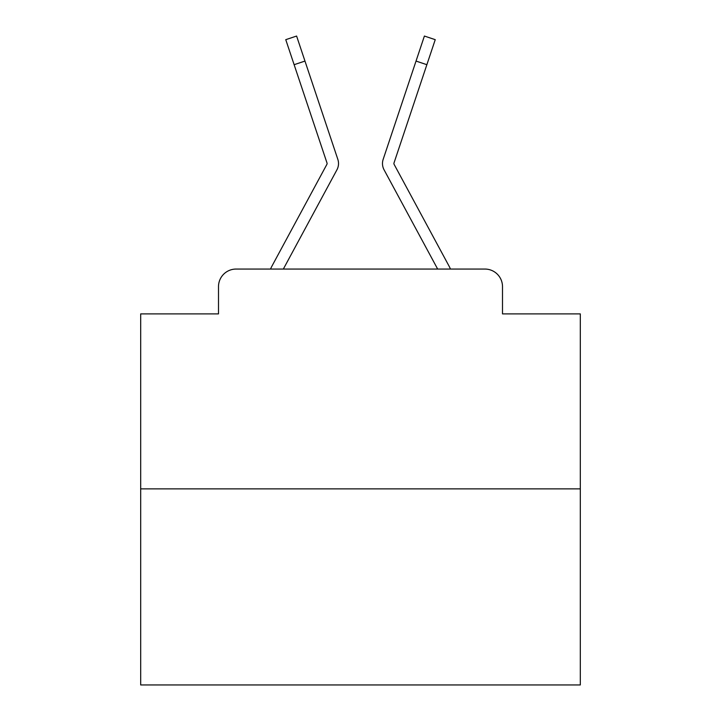 <?xml version="1.0" encoding="UTF-8"?>
<svg xmlns="http://www.w3.org/2000/svg" width="721" height="721" viewBox="0 0 721 721"><rect width="100%" height="100%" fill="white"/><g stroke="black" fill="none" stroke-linecap="round" stroke-linejoin="round"><path stroke-width="1.08" d="M218.499 286.643L218.499 313.896L218.499 286.643A17.583 17.583 0 0 1 236.082 269.059L270.528 269.059A43.963 43.963 0 0 1 272.141 265.752L326.874 164.379A1.757 1.757 0 0 0 327.001 162.982L285.759 39.673L296.601 36.05L304.965 61.069L294.132 64.692M580.315 488.874L140.685 488.874L140.685 684.95L580.315 684.95L580.315 313.896L502.501 313.896L502.501 286.643A17.583 17.583 0 0 0 484.918 269.059L236.082 269.059M140.685 488.874L140.685 313.896L218.499 313.896M324.82 192.246L283.344 269.059L324.82 192.246L283.344 269.059L324.82 192.246L283.344 269.059L324.82 192.246L283.344 269.059L324.82 192.246L283.344 269.059L324.82 192.246L283.344 269.059L324.82 192.246L283.344 269.059L324.82 192.246L283.344 269.059L324.82 192.246L283.344 269.059L324.82 192.246L283.344 269.059L324.82 192.246L283.344 269.059L324.82 192.246L283.344 269.059L324.82 192.246L283.344 269.059L324.82 192.246L283.344 269.059L324.82 192.246L283.344 269.059L324.82 192.246L283.344 269.059L324.82 192.246L283.344 269.059L324.82 192.246L283.344 269.059L291.915 269.059M429.085 269.059L437.656 269.059L396.18 192.246M394.126 164.379A1.757 1.757 0 0 1 393.909 163.541A1.757 1.757 0 0 0 394.126 164.379L448.859 265.752A43.963 43.963 0 0 1 450.472 269.059L484.918 269.059M502.501 313.896L502.501 286.643M283.344 269.059L336.932 169.814A13.185 13.185 0 0 0 337.834 159.359L304.965 61.069M437.656 269.059L384.068 169.814A13.185 13.185 0 0 1 383.166 159.359L424.399 36.05L435.241 39.673L426.868 64.692L416.035 61.069M393.999 162.982A1.757 1.757 0 0 0 393.909 163.541A1.757 1.757 0 0 1 393.999 162.982A1.757 1.757 0 0 0 393.909 163.541A1.757 1.757 0 0 1 393.999 162.982A1.757 1.757 0 0 0 393.909 163.541A1.757 1.757 0 0 1 393.999 162.982A1.757 1.757 0 0 0 393.909 163.541A1.757 1.757 0 0 1 393.999 162.982A1.757 1.757 0 0 0 393.909 163.541A1.757 1.757 0 0 1 393.999 162.982A1.757 1.757 0 0 0 393.909 163.541A1.757 1.757 0 0 1 393.999 162.982A1.757 1.757 0 0 0 393.909 163.541A1.757 1.757 0 0 1 393.999 162.982A1.757 1.757 0 0 0 393.909 163.541A1.757 1.757 0 0 1 393.999 162.982A1.757 1.757 0 0 0 393.909 163.541A1.757 1.757 0 0 1 393.999 162.982A1.757 1.757 0 0 0 393.909 163.541A1.757 1.757 0 0 1 393.999 162.982A1.757 1.757 0 0 0 393.909 163.541A1.757 1.757 0 0 1 393.999 162.982A1.757 1.757 0 0 0 393.909 163.541A1.757 1.757 0 0 1 393.999 162.982A1.757 1.757 0 0 0 393.909 163.541A1.757 1.757 0 0 1 393.999 162.982A1.757 1.757 0 0 0 393.909 163.541A1.757 1.757 0 0 1 393.999 162.982A1.757 1.757 0 0 0 393.909 163.541A1.757 1.757 0 0 1 393.999 162.982A1.757 1.757 0 0 0 393.909 163.541A1.757 1.757 0 0 1 393.999 162.982A1.757 1.757 0 0 0 393.909 163.541A1.757 1.757 0 0 1 393.999 162.982A1.757 1.757 0 0 0 393.909 163.541A1.757 1.757 0 0 1 393.999 162.982A1.757 1.757 0 0 0 393.909 163.541A1.757 1.757 0 0 1 393.999 162.982A1.757 1.757 0 0 0 393.909 163.541A1.757 1.757 0 0 1 393.999 162.982A1.757 1.757 0 0 0 393.909 163.541A1.757 1.757 0 0 1 393.999 162.982A1.757 1.757 0 0 0 393.909 163.541A1.757 1.757 0 0 1 393.999 162.982A1.757 1.757 0 0 0 393.909 163.541A1.757 1.757 0 0 1 393.999 162.982A1.757 1.757 0 0 0 393.909 163.541A1.757 1.757 0 0 1 393.999 162.982A1.757 1.757 0 0 0 393.909 163.541A1.757 1.757 0 0 1 393.999 162.982A1.757 1.757 0 0 0 393.909 163.541A1.757 1.757 0 0 1 393.999 162.982A1.757 1.757 0 0 0 393.909 163.541A1.757 1.757 0 0 1 393.999 162.982A1.757 1.757 0 0 0 393.909 163.541A1.757 1.757 0 0 1 393.999 162.982A1.757 1.757 0 0 0 393.909 163.541A1.757 1.757 0 0 1 393.999 162.982A1.757 1.757 0 0 0 393.909 163.541A1.757 1.757 0 0 1 393.999 162.982A1.757 1.757 0 0 0 393.909 163.541A1.757 1.757 0 0 1 393.999 162.982A1.757 1.757 0 0 0 393.909 163.541A1.757 1.757 0 0 1 393.999 162.982A1.757 1.757 0 0 0 393.909 163.541A1.757 1.757 0 0 1 393.999 162.982A1.757 1.757 0 0 0 393.909 163.541A1.757 1.757 0 0 1 393.999 162.982A1.757 1.757 0 0 0 393.909 163.541A1.757 1.757 0 0 1 393.999 162.982A1.757 1.757 0 0 0 393.909 163.541A1.757 1.757 0 0 1 393.999 162.982L426.868 64.692M327.091 163.541A1.757 1.757 0 0 0 327.001 162.982A1.757 1.757 0 0 1 327.091 163.541A1.757 1.757 0 0 0 327.001 162.982A1.757 1.757 0 0 1 327.091 163.541A1.757 1.757 0 0 0 327.001 162.982A1.757 1.757 0 0 1 327.091 163.541A1.757 1.757 0 0 0 327.001 162.982A1.757 1.757 0 0 1 327.091 163.541A1.757 1.757 0 0 0 327.001 162.982A1.757 1.757 0 0 1 327.091 163.541A1.757 1.757 0 0 0 327.001 162.982A1.757 1.757 0 0 1 327.091 163.541A1.757 1.757 0 0 0 327.001 162.982A1.757 1.757 0 0 1 327.091 163.541A1.757 1.757 0 0 0 327.001 162.982A1.757 1.757 0 0 1 327.091 163.541A1.757 1.757 0 0 0 327.001 162.982A1.757 1.757 0 0 1 327.091 163.541A1.757 1.757 0 0 0 327.001 162.982A1.757 1.757 0 0 1 327.091 163.541A1.757 1.757 0 0 0 327.001 162.982A1.757 1.757 0 0 1 327.091 163.541A1.757 1.757 0 0 0 327.001 162.982A1.757 1.757 0 0 1 327.091 163.541A1.757 1.757 0 0 0 327.001 162.982A1.757 1.757 0 0 1 327.091 163.541A1.757 1.757 0 0 0 327.001 162.982A1.757 1.757 0 0 1 327.091 163.541A1.757 1.757 0 0 0 327.001 162.982A1.757 1.757 0 0 1 327.091 163.541A1.757 1.757 0 0 0 327.001 162.982A1.757 1.757 0 0 1 327.091 163.541A1.757 1.757 0 0 0 327.001 162.982A1.757 1.757 0 0 1 327.091 163.541A1.757 1.757 0 0 0 327.001 162.982A1.757 1.757 0 0 1 327.091 163.541A1.757 1.757 0 0 0 327.001 162.982A1.757 1.757 0 0 1 327.091 163.541A1.757 1.757 0 0 0 327.001 162.982A1.757 1.757 0 0 1 327.091 163.541A1.757 1.757 0 0 0 327.001 162.982A1.757 1.757 0 0 1 327.091 163.541A1.757 1.757 0 0 0 327.001 162.982A1.757 1.757 0 0 1 327.091 163.541A1.757 1.757 0 0 0 327.001 162.982A1.757 1.757 0 0 1 327.091 163.541A1.757 1.757 0 0 0 327.001 162.982A1.757 1.757 0 0 1 327.091 163.541A1.757 1.757 0 0 0 327.001 162.982A1.757 1.757 0 0 1 327.091 163.541A1.757 1.757 0 0 0 327.001 162.982A1.757 1.757 0 0 1 327.091 163.541A1.757 1.757 0 0 0 327.001 162.982A1.757 1.757 0 0 1 327.091 163.541A1.757 1.757 0 0 0 327.001 162.982A1.757 1.757 0 0 1 327.091 163.541A1.757 1.757 0 0 0 327.001 162.982A1.757 1.757 0 0 1 327.091 163.541M285.759 39.673L296.601 36.05"/></g></svg>

